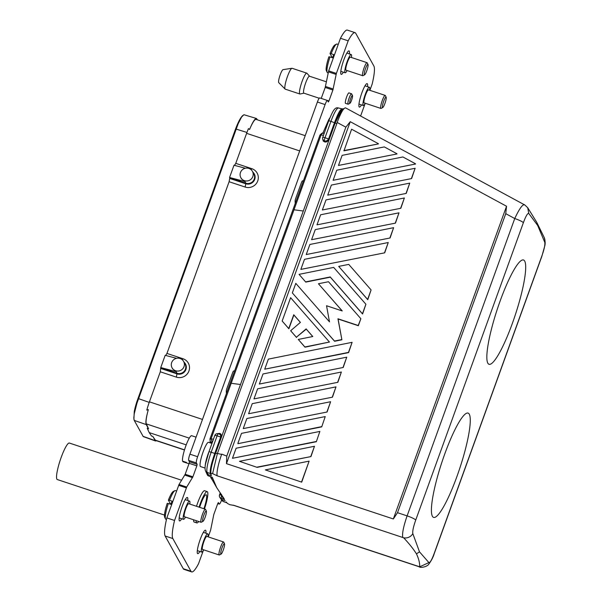 <?xml version="1.0" encoding="UTF-8"?>
<svg xmlns="http://www.w3.org/2000/svg" width="602" height="602" viewBox="0 0 602 602"><rect width="100%" height="100%" fill="white"/><g stroke="black" fill="none" stroke-linecap="round" stroke-linejoin="round"><path stroke-width="0.9" d="M257.137 467.37L239.445 461.32L257.137 467.37L310.963 456.579L314.485 446.278L239.445 461.32M282.165 321.024L290.608 297.689L329.437 342.041L304.875 346.97L298.283 339.438L312.792 336.526L306.125 328.903L296.372 337.255L290.661 330.731L300.413 322.386L293.746 314.763L288.757 328.557L282.165 321.024L288.877 328.775L293.874 314.989L300.375 322.416M393.618 227.676L309.872 244.472L306.23 254.548L390.096 237.978L393.618 227.676L389.968 237.752M306.23 254.548L390.096 237.978M316.976 224.847L400.842 208.277L404.371 197.975L320.625 214.771L316.976 224.847L400.842 208.277M322.356 209.993L406.222 193.423L409.744 183.128L326.006 199.917L322.356 209.993L406.222 193.423M319.865 431.431L316.336 441.725L319.865 431.431L236.119 448.219L232.47 458.295L316.216 441.507M388.245 242.531L304.499 259.319L300.849 269.395L384.716 252.825L388.245 242.531L384.595 252.607M329.136 139.062L328.617 138.934C327.526 140.627 326.209 141.289 324.659 140.936A0.828 0.67 -82.5 0 1 324.99 141.997C326.48 142.29 327.864 141.312 329.136 139.062L334.983 122.921L336.804 123.688L337.15 122.462C340.852 112.672 343.652 107.811 345.556 107.863L524.778 204.973C522.912 203.739 519.571 208.262 514.748 218.541L505.755 213.672L506.538 206.245L393.339 518.962L397.508 512.693L505.755 213.672M403.603 537.759C409.021 543.486 413.311 548.858 416.464 553.878L419.496 551.846L412.814 533.583A8.24 7.969 154.1 0 1 403.603 537.759L217.194 475.821A19.226 3.303 -71.7 0 1 221.641 454.397L217.412 453.487L212.589 473.608L210.783 473.45L211.355 475.715L208.164 474.654L207.999 475.693L212.318 477.401L216.72 487.658L210.414 476.664M220.234 492.918L219.512 494.904A2.747 0.421 19.9 0 0 219.527 494.987A2.747 2.686 -34.3 0 0 220.332 497.937L224.283 498.968L216.72 487.658M221.122 498.027A2.747 0.474 -71.7 0 1 221.589 495.867L224.373 499.457M300.849 269.395L384.716 252.825M544.78 242.35A8.24 8.022 -26.2 0 0 544.155 237.384A8.24 8.022 -26.2 0 0 544.133 237.331L536.871 222.574A8.24 8.014 151 0 1 537.654 225.434L544.78 242.35C545.186 244.826 544.2 249.394 541.838 256.053A8.24 1.272 19.9 0 1 541.868 256.286L544.72 246.098C545.442 243.69 545.254 240.777 544.155 237.384M299.059 274.354L333.674 267.408L365.903 304.236L362.577 314.003L330.34 277.176L305.771 282.105L299.059 274.354L305.771 282.105M257.016 467.144L310.963 456.579M314.485 446.278L310.835 456.354M345.857 127.165L350.251 121.687L226.465 463.645L226.781 456.098L345.857 127.165L337.15 122.462M537.654 225.434L528.752 213.432L527.728 207.743L536.502 221.912A8.24 8.014 151 0 1 536.871 222.574M419.045 566.723L233.742 505.371A19.226 3.303 108.3 0 1 233.493 505.213L419.714 566.813C419.79 562.9 418.706 558.588 416.464 553.878M396.914 153.728L384.309 146.911L342.132 155.369L338.482 165.445L397.034 153.946L338.482 165.445M341.77 339.566L334.464 341.033L292.339 292.911L334.584 341.259L341.891 339.791L338.076 319L358.333 325.72L360.846 318.774L358.213 325.494L337.948 318.782L341.891 339.791M292.339 292.911L295.793 283.369L329.497 321.859L326.532 305.733L342.252 310.941L318.435 283.745L328.489 281.728L360.726 318.556M343.095 367.25L346.744 357.174L343.215 367.476L259.349 384.046L262.999 373.97L346.744 357.174M400.721 208.051L404.371 197.975M527.728 207.743L524.462 204.65M528.752 213.432C527.578 213.078 525.787 216.178 523.364 222.74A8.24 1.272 -160.1 0 0 514.748 218.541L407.11 515.876C403.385 526.727 401.955 533.951 402.828 537.541M296.372 337.255L306.252 329.128L312.731 336.533M311.603 239.694L315.252 229.618L398.998 212.83L395.469 223.124L311.603 239.694L395.469 223.124M338.7 266.4L367.634 299.457L371.088 289.916L367.754 299.683L338.7 266.4L348.746 264.391L371.088 289.916M226.465 463.645L393.339 518.962M415.485 163.774L402.888 156.956L336.751 170.215L333.109 180.291L415.613 164L333.109 180.291M378.342 143.675L351.598 129.212L343.983 150.816L378.462 143.901L343.855 150.59M298.283 339.438L304.996 347.188L329.437 342.041M412.814 533.583C412.445 531.092 413.416 526.592 415.726 520.083A8.24 1.272 -160.1 0 0 407.11 515.876L397.508 512.693M419.496 551.846L428.895 562.592C430.069 562.862 431.83 559.8 434.2 553.396A8.24 1.272 19.9 0 1 434.238 553.629L434.238 553.629C433.222 557.083 431.416 560.582 428.797 564.134C427.706 566.414 421.009 568.273 419.285 566.881M500.119 301.053A54.932 9.444 -71.7 0 1 523.552 260.004A54.932 9.444 -71.7 0 1 512.415 323.236A54.932 9.444 -71.7 0 1 488.982 364.285A54.932 9.444 -71.7 0 1 500.119 301.053M444.69 454.156A54.932 9.444 -71.7 0 1 468.13 413.107A54.932 9.444 -71.7 0 1 456.993 476.34A54.932 9.444 -71.7 0 1 433.56 517.389A54.932 9.444 -71.7 0 1 444.69 454.156M253.976 398.893L257.618 388.817L341.364 372.028L337.842 382.323L253.976 398.893L337.842 382.323M398.998 212.83L395.348 222.906M411.475 178.35L415.124 168.274L411.595 178.576L327.729 195.146L411.595 178.576M415.124 168.274L331.378 185.07L327.729 195.146M332.342 396.951L335.991 386.875L332.462 397.177L248.596 413.747L332.462 397.177M428.895 562.592L419.714 566.813M309.112 461.132L265.339 469.906L301.707 482.142L309.112 461.132L301.587 481.924M330.611 401.73L246.873 418.518L243.223 428.594L327.089 412.024L330.611 401.73L326.969 411.806M243.223 428.594L327.089 412.024M232.47 458.295L316.336 441.725M264.722 369.192L348.596 352.621L352.117 342.327L268.372 359.116L264.722 369.192L348.468 352.403L352.117 342.327M265.339 469.906L301.707 482.142M290.661 330.731L296.493 337.481M321.716 426.878L325.238 416.576L321.716 426.878L237.971 443.666L321.588 426.652M318.435 283.745L342.147 310.91M259.349 384.046L343.215 367.476M350.251 121.687L506.538 206.245M305.65 281.879L330.22 276.958L362.449 313.777L365.903 304.236M341.364 372.028L337.714 382.104M406.102 193.204L409.744 183.128M325.238 416.576L241.492 433.365L237.85 443.448M335.991 386.875L252.246 403.664L248.596 413.747M343.93 108.676L342.312 108.924L335.171 122.974L303.303 211.009L293.987 209.789L211.054 438.888L213.469 439.204M207.999 475.693A2.747 2.664 -24.4 0 1 207.276 474.752L205.538 470.93A2.747 2.664 -24.4 0 0 207.103 472.329A17.857 3.07 -71.7 0 1 211.159 452.237L214.771 453.434C211.279 463.502 209.789 470.154 210.294 473.383L211.355 475.715M336.804 123.688L217.412 453.487L215.381 453.321L221.22 437.172L220.701 437.037L214.861 453.186L215.29 453.562C211.723 463.758 210.211 470.486 210.738 473.744L207.103 472.329L208.164 474.654M221.22 437.172C221.619 434.81 221.039 433.575 219.482 433.47A0.828 0.67 -82.5 0 1 218.865 433.989M214.831 435.547A2.747 0.421 19.9 0 1 214.816 435.464A2.747 0.421 19.9 0 1 217.096 435.84L220.701 437.037C220.896 435.186 220.197 434.147 218.594 433.937L218.263 433.794A2.747 0.474 108.3 0 0 217.096 435.84L211.159 452.237A2.747 0.421 -160.1 0 0 208.886 451.854A2.747 0.421 -160.1 0 0 208.886 451.906L205.478 464.127C204.891 467.272 204.906 469.537 205.538 470.93M212.589 473.608L217.194 475.821M226.781 456.098L221.747 454.119M226.834 502.783L226.322 502.03M212.295 477.363L211.919 477.16M220.332 497.937L223.222 501.398L226.826 502.76M225.171 500.631L221.98 499.577M233.764 505.379L229.829 504.687L227.421 503.453L226.48 502.264M232.229 505.153L233.493 505.213M165.7 355.458L166.95 353.434L183.016 358.754A9.888 9.624 151 0 1 188.93 371.005A9.888 9.624 151 0 1 176.363 377.13L160.298 371.803L160.757 367.566L176.123 371.63L177.033 373.285L176.363 377.13M172.074 367.814A6.592 6.411 -29 0 0 182.805 368.71A6.592 6.411 -29 0 0 180.058 358.491A6.592 6.411 -29 0 0 172.074 367.814L172.751 369.026L176.123 371.63M160.757 367.566L165.189 355.323L176.536 358.318M160.997 368.01L161.991 368.296L161.968 368.868L160.952 368.507M160.298 371.803L149.424 401.843L202.49 419.436M234.509 165.377L235.758 163.353L246.978 132.35A19.226 3.303 108.3 0 1 248.468 128.602L249.567 129.475C252.614 122.131 254.909 118.474 256.467 118.489L257.415 119.828M235.758 163.353L251.817 168.68A9.888 9.624 151 0 1 257.739 180.931A9.888 9.624 151 0 1 245.165 187.049L229.106 181.729L229.806 177.929L230.799 178.222L230.769 178.794L229.761 178.433M166.95 353.434L229.106 181.729M245.338 168.244L233.997 165.241L229.565 177.492L244.924 181.556L245.842 183.211L245.165 187.049M229.565 177.492L229.806 177.929M220.294 492.857L221.115 495.077L221.528 494.423M240.883 177.733A6.592 6.411 -29 0 0 251.613 178.636A6.592 6.411 -29 0 0 248.867 168.41A6.592 6.411 -29 0 0 240.883 177.733L241.56 178.952L244.924 181.556M305.214 135.668L256.106 119.392A19.226 3.303 108.3 0 0 249.567 129.475M328.684 121.047A2.747 0.421 19.9 0 1 328.669 120.964A2.747 0.421 19.9 0 1 330.942 121.341L334.983 122.921L334.464 122.785L328.617 138.934L325.005 137.738A2.747 0.421 19.9 0 0 322.732 137.354A2.747 0.421 19.9 0 0 322.747 137.437A2.747 2.671 -29 0 0 324.388 140.845L324.425 140.898A0.828 0.67 97.5 0 1 324.756 141.967L323.236 141.079L322.785 139.363M148.34 409.601A19.226 3.303 108.3 0 0 146.339 423.906L148.574 428.805L146.226 424.583C145.421 422.484 146.128 417.487 148.34 409.601L146.79 410.112A19.226 3.303 108.3 0 1 149.063 402.836L149.424 401.843M148.574 428.805L147.189 428.172L149.213 432.605L186.206 444.863M149.213 432.605L151.576 436.081L152.75 436.345L155.369 440.19A19.226 3.303 108.3 0 0 155.722 440.483L184.46 450.01M303.303 211.009L215.584 453.321C211.874 463.593 210.339 470.538 210.971 474.135M222.01 495.581L221.589 495.867L221.115 495.077A2.747 0.421 19.9 0 0 219.512 494.904A2.747 2.747 0 0 0 219.828 497.387L221.867 500.375A2.747 2.686 -34.3 0 0 223.222 501.398A17.857 3.07 -71.7 0 0 223.553 501.662L221.867 500.375M218.729 433.944A0.828 0.67 97.5 0 0 219.248 433.44L217.676 433.666M334.464 122.785L334.554 122.545C338.211 112.86 340.724 108.458 342.079 109.331M324.425 140.898L322.913 139.626A2.747 2.747 0 0 1 322.732 137.354L328.669 120.964C332.996 110.572 334.75 106.832 338.557 108.006A17.857 3.07 -71.7 0 0 330.942 121.341L325.005 137.738A2.747 0.474 108.3 0 0 324.388 140.845L324.425 140.898M335.066 122.68C338.753 112.852 341.281 108.405 342.651 109.331M338.557 108.006L342.312 108.924M210.459 476.679L211.468 478.899M224.508 543.794A5.493 0.948 108.3 0 0 222.04 547.79A5.493 0.948 108.3 0 0 220.814 554.006A5.493 0.948 108.3 0 0 221.115 554.088A5.493 0.948 108.3 0 0 223.553 549.197A5.493 0.948 108.3 0 0 224.516 543.817A5.493 0.948 108.3 0 0 224.508 543.794M223.711 542.146A6.87 1.181 108.3 0 0 223.696 542.124A6.87 1.181 108.3 0 0 223.681 542.093A6.87 1.181 108.3 0 0 223.538 541.958A6.87 1.181 108.3 0 0 220.422 547.594A6.87 1.181 108.3 0 0 219.068 554.856A6.87 1.181 108.3 0 0 219.211 554.991A6.87 1.181 108.3 0 0 219.444 554.954L221.115 554.088M223.538 541.958L206.84 536.42A6.87 1.181 108.3 0 0 203.732 542.056A6.87 1.181 108.3 0 0 202.37 549.317A6.87 1.181 108.3 0 0 202.52 549.46L219.211 554.991M211.934 443.441L208.563 442.319A12.77 2.197 108.3 0 0 202.784 452.802A12.77 2.197 108.3 0 0 200.248 466.309A12.77 2.197 108.3 0 0 200.526 466.565L205.056 468.07M226.405 393.565L226.292 391.202A2.747 0.474 108.3 0 1 226.954 388.328L232.477 373.059A2.747 0.474 108.3 0 1 233.599 371.005L234.66 370.757M295.221 203.453L295.108 201.091A2.747 0.474 108.3 0 1 295.77 198.216L301.301 182.955A2.747 0.474 108.3 0 1 302.415 180.901L303.476 180.653M349.122 92.971L349.122 92.971A5.561 0.956 108.3 0 0 349.002 92.858A5.561 0.956 108.3 0 0 346.481 97.419A5.561 0.956 108.3 0 0 345.382 103.303A5.561 0.956 108.3 0 0 345.503 103.416A5.561 0.956 108.3 0 0 345.661 103.394M367.544 86.65A12.364 2.122 108.3 0 0 367.408 83.874A12.364 2.122 108.3 0 0 367.137 83.625A12.364 2.122 108.3 0 0 361.546 93.769A12.364 2.122 108.3 0 0 359.093 106.84A12.364 2.122 108.3 0 0 359.364 107.088A12.364 2.122 108.3 0 0 361.493 104.906M349.401 53.932A12.364 2.122 108.3 0 0 349.265 51.155A12.364 2.122 108.3 0 0 348.994 50.907A12.364 2.122 108.3 0 0 343.403 61.05A12.364 2.122 108.3 0 0 340.95 74.121A12.364 2.122 108.3 0 0 341.221 74.37A12.364 2.122 108.3 0 0 343.351 72.18M204.883 490.856A16.547 2.844 108.3 0 0 204.657 490.713A16.547 2.844 108.3 0 0 196.5 506.29M193.588 519.789A16.547 2.844 108.3 0 0 193.889 521.791A16.547 2.844 108.3 0 0 194.25 522.13A16.547 2.844 108.3 0 0 194.514 522.145M187.749 500.495A12.364 2.122 108.3 0 0 187.613 497.711A12.364 2.122 108.3 0 0 187.342 497.463A12.364 2.122 108.3 0 0 181.751 507.606A12.364 2.122 108.3 0 0 179.298 520.677A12.364 2.122 108.3 0 0 179.562 520.926A12.364 2.122 108.3 0 0 181.699 518.743M205.892 533.214A12.364 2.122 108.3 0 0 205.756 530.437A12.364 2.122 108.3 0 0 205.485 530.189A12.364 2.122 108.3 0 0 199.894 540.333A12.364 2.122 108.3 0 0 197.441 553.404A12.364 2.122 108.3 0 0 197.712 553.652A12.364 2.122 108.3 0 0 199.841 551.462M328.94 100.97L327.45 100.474A5.493 0.948 108.3 0 1 327.556 100.579L328.361 101.994L328.94 100.97L332.906 90.014L336.375 73.429L348.174 40.831A31.59 5.433 -71.7 0 1 355.045 32.651A31.59 5.433 -71.7 0 1 355.729 33.291L373.872 66.009A31.59 5.433 108.3 0 1 372.156 84.092L369.899 90.33M365.121 103.536L360.606 116.005M197.622 456.722L189.916 454.164L317.389 102.024A5.493 0.948 108.3 0 1 319.737 97.915L327.443 100.474A5.493 0.948 108.3 0 0 325.095 104.575L197.622 456.722A5.493 0.948 108.3 0 0 196.387 462.93L197.155 464.323L196.846 465.873L192.881 476.829L185.183 474.271L179.012 484.497L166.844 517.908A31.59 5.433 108.3 0 0 165.129 535.991L183.271 568.709A31.59 5.433 -71.7 0 0 183.956 569.349L191.662 571.9A31.59 5.433 -71.7 0 1 190.977 571.26L183.271 568.709M179.012 484.497L186.718 487.048L192.881 476.829M186.718 487.048L174.542 520.467A31.59 5.433 108.3 0 0 172.834 538.542L190.977 571.26M203.468 550.1L198.532 563.728A31.59 5.433 -71.7 0 1 191.662 571.9M217.781 503.52L219.143 503.972L218.345 502.557L217.758 503.588L213.793 514.537L210.617 530.144L208.247 536.886M219.143 503.972A5.493 0.948 108.3 0 0 219.263 504.085A5.493 0.948 108.3 0 0 221.604 499.991M189.916 454.164A5.493 0.948 108.3 0 0 188.682 460.379L189.449 461.764L189.148 463.322L185.183 474.271M332.906 90.014L325.2 87.463L321.235 98.412M325.2 87.463L328.669 70.87L340.469 38.272A31.59 5.433 -71.7 0 1 347.339 30.1L355.045 32.651M188.99 463.758L183.016 461.772A13.733 2.363 -71.7 0 1 182.895 461.711L186.748 462.991A13.733 2.363 -71.7 0 1 186.567 462.772A13.733 2.363 -71.7 0 1 186.439 462.434L182.587 461.155A13.733 2.363 -71.7 0 1 185.672 446.33A13.733 2.363 -71.7 0 1 191.662 435.705L196.071 437.165M183.038 461.305L182.895 461.711M326.412 81.819L309.481 76.213A8.925 1.535 108.3 0 0 305.673 82.88A8.925 1.535 108.3 0 0 303.671 92.979A8.925 1.535 108.3 0 0 303.859 93.159L319.218 98.246M307.028 73.369A10.986 1.889 108.3 0 0 306.952 73.263A10.986 1.889 108.3 0 0 306.794 73.151A10.986 1.889 108.3 0 0 302.106 81.36A10.986 1.889 108.3 0 0 299.638 93.784A10.986 1.889 108.3 0 0 299.879 94.002A10.986 1.889 108.3 0 0 300.074 94.01L303.935 93.182M306.794 73.151L292.151 68.297A10.986 1.889 108.3 0 0 291.978 68.282A10.986 1.889 108.3 0 0 287.463 76.507A10.986 1.889 108.3 0 0 285.002 88.93A10.986 1.889 108.3 0 0 285.092 89.058A10.986 1.889 108.3 0 0 285.235 89.149L299.879 94.002M291.978 68.282L283.045 69.644A6.87 1.181 108.3 0 0 280.216 74.783A6.87 1.181 108.3 0 0 278.741 82.632L285.092 89.058M338.234 44.443L337.022 44.036A15.11 2.596 108.3 0 0 336.518 44.119A15.11 2.596 108.3 0 0 331.16 53.751L333.734 54.601A15.11 2.596 108.3 0 0 332.575 57.792L330.009 56.942A15.11 2.596 108.3 0 0 327.157 72.353A15.11 2.596 108.3 0 0 327.187 72.413A15.11 2.596 108.3 0 0 327.511 72.722L328.173 72.94M336.518 44.119L334.847 44.984A13.733 2.363 108.3 0 0 330.031 53.608L332.304 57.702M331.16 53.751L330.031 53.608M327.157 72.353L326.337 70.66A13.733 2.363 108.3 0 1 328.88 56.799L330.009 56.942M164.481 515.079L57.288 479.546A19.226 3.303 -71.7 0 1 56.866 479.162A19.226 3.303 -71.7 0 1 60.682 458.829A19.226 3.303 -71.7 0 1 69.38 443.049L181.623 480.253M199.623 507.32A13.184 2.265 -71.7 0 1 206.17 494.754A13.184 2.265 -71.7 0 1 206.456 495.025A13.184 2.265 -71.7 0 1 203.92 508.743M198.713 521.49A16.48 2.837 -71.7 0 1 196.839 522.912A16.48 2.837 -71.7 0 1 196.478 522.581A16.48 2.837 -71.7 0 1 196.184 520.647M199.081 507.14A16.48 2.837 -71.7 0 1 207.208 491.631A16.48 2.837 -71.7 0 1 207.562 491.962A16.48 2.837 -71.7 0 1 204.454 508.923M176.582 491.006L175.363 490.6A15.11 2.596 108.3 0 0 174.866 490.675A15.11 2.596 108.3 0 0 169.508 500.315L172.074 501.165A15.11 2.596 108.3 0 0 170.923 504.356L168.357 503.505A15.11 2.596 108.3 0 0 165.505 518.916A15.11 2.596 108.3 0 0 165.535 518.977A15.11 2.596 108.3 0 0 165.859 519.278L166.468 519.481M174.866 490.675L173.195 491.548A13.733 2.363 108.3 0 0 168.379 500.164L170.652 504.265M169.508 500.315L168.379 500.164M165.505 518.916L164.685 517.223A13.733 2.363 108.3 0 1 167.228 503.355L168.357 503.505M166.844 517.908L174.542 520.467M348.174 40.831L340.469 38.272M205.154 466.43A12.77 2.197 -71.7 0 1 208.751 452.237M352.494 95.598L351.681 93.904A5.493 0.948 108.3 0 0 351.681 93.904A5.493 0.948 108.3 0 0 351.666 93.882A5.493 0.948 108.3 0 0 351.545 93.769A5.493 0.948 108.3 0 0 349.062 98.284A5.493 0.948 108.3 0 0 347.971 104.093A5.493 0.948 108.3 0 0 348.091 104.199A5.493 0.948 108.3 0 0 348.272 104.176L349.943 103.303A4.124 0.707 108.3 0 0 351.779 99.639A4.124 0.707 108.3 0 0 352.494 95.598A4.124 0.707 108.3 0 0 352.486 95.583A4.124 0.707 108.3 0 0 350.642 98.577A4.124 0.707 108.3 0 0 349.717 103.243A4.124 0.707 108.3 0 0 349.943 103.303M369.59 90.225A9.617 1.655 108.3 0 0 369.568 87.448A9.617 1.655 108.3 0 0 369.357 87.252A9.617 1.655 108.3 0 0 365.008 95.146A9.617 1.655 108.3 0 0 363.096 105.312A9.617 1.655 108.3 0 0 363.307 105.5A9.617 1.655 108.3 0 0 365.271 103.258M385.363 95.59A6.87 1.181 108.3 0 0 385.348 95.56A6.87 1.181 108.3 0 0 385.333 95.537A6.87 1.181 108.3 0 0 385.19 95.394L368.492 89.864A6.87 1.181 108.3 0 0 365.384 95.5A6.87 1.181 108.3 0 0 364.022 102.761A6.87 1.181 108.3 0 0 364.172 102.897L380.863 108.428A6.87 1.181 108.3 0 0 381.096 108.398L382.767 107.525A5.493 0.948 108.3 0 0 385.205 102.633A5.493 0.948 108.3 0 0 386.168 97.253A5.493 0.948 108.3 0 0 386.16 97.238A5.493 0.948 108.3 0 0 383.692 101.226A5.493 0.948 108.3 0 0 382.466 107.442A5.493 0.948 108.3 0 0 382.767 107.525M385.19 95.394A6.87 1.181 108.3 0 0 382.082 101.031A6.87 1.181 108.3 0 0 380.72 108.292A6.87 1.181 108.3 0 0 380.863 108.428M351.448 57.506A9.617 1.655 108.3 0 0 351.425 54.729A9.617 1.655 108.3 0 0 351.214 54.534A9.617 1.655 108.3 0 0 346.865 62.42A9.617 1.655 108.3 0 0 344.954 72.586A9.617 1.655 108.3 0 0 345.164 72.782A9.617 1.655 108.3 0 0 347.128 70.539M367.22 62.864A6.87 1.181 108.3 0 0 367.205 62.841A6.87 1.181 108.3 0 0 367.19 62.811A6.87 1.181 108.3 0 0 367.039 62.676L350.349 57.137A6.87 1.181 108.3 0 0 347.241 62.774A6.87 1.181 108.3 0 0 345.879 70.035A6.87 1.181 108.3 0 0 346.03 70.178L362.72 75.709A6.87 1.181 108.3 0 0 362.953 75.671L364.624 74.806A5.493 0.948 108.3 0 0 367.062 69.915A5.493 0.948 108.3 0 0 368.025 64.534A5.493 0.948 108.3 0 0 365.549 68.508A5.493 0.948 108.3 0 0 364.323 74.723A5.493 0.948 108.3 0 0 364.624 74.806M367.039 62.676A6.87 1.181 108.3 0 0 363.932 68.312A6.87 1.181 108.3 0 0 362.57 75.574A6.87 1.181 108.3 0 0 362.72 75.709M368.025 64.534A5.493 0.948 108.3 0 0 368.018 64.512L367.205 62.841M189.796 504.062A9.617 1.655 108.3 0 0 189.765 501.285A9.617 1.655 108.3 0 0 189.562 501.09A9.617 1.655 108.3 0 0 185.213 508.983A9.617 1.655 108.3 0 0 183.301 519.15A9.617 1.655 108.3 0 0 183.512 519.345A9.617 1.655 108.3 0 0 185.476 517.103M205.568 509.427A6.87 1.181 108.3 0 0 205.553 509.397A6.87 1.181 108.3 0 0 205.538 509.375A6.87 1.181 108.3 0 0 205.387 509.232L188.697 503.701A6.87 1.181 108.3 0 0 185.589 509.337A6.87 1.181 108.3 0 0 184.227 516.599A6.87 1.181 108.3 0 0 184.378 516.734L201.068 522.273A6.87 1.181 108.3 0 0 201.301 522.235L202.972 521.362A5.493 0.948 108.3 0 0 205.41 516.478A5.493 0.948 108.3 0 0 206.373 511.098A5.493 0.948 108.3 0 0 206.358 511.075A5.493 0.948 108.3 0 0 203.897 515.071A5.493 0.948 108.3 0 0 202.663 521.279A5.493 0.948 108.3 0 0 202.972 521.362M205.387 509.232A6.87 1.181 108.3 0 0 202.28 514.868A6.87 1.181 108.3 0 0 200.917 522.13A6.87 1.181 108.3 0 0 201.068 522.273M207.938 536.788A9.617 1.655 108.3 0 0 207.916 534.012A9.617 1.655 108.3 0 0 207.705 533.816A9.617 1.655 108.3 0 0 203.356 541.702A9.617 1.655 108.3 0 0 201.444 551.868A9.617 1.655 108.3 0 0 201.655 552.064A9.617 1.655 108.3 0 0 203.619 549.822M256.467 118.489L243.908 114.711L241.515 117.127L238.136 123.824L136.887 403.415L134.246 413.815L133.825 417.901L134.178 420.301L143.231 436.57L155.519 440.995L152.75 436.345M156.452 440.724L155.519 440.995M523.364 222.74L415.726 520.083M434.2 553.396L541.838 256.053M214.861 453.186L215.29 453.562M213.183 479.418L211.814 477.123M183.602 361.418L185.017 363.969A6.592 6.411 151 0 1 177.033 373.285L161.991 368.296M184.024 362.171A6.991 6.803 151 0 1 177.011 373.857L161.968 368.868M182.353 359.83L183.016 358.754M226.811 388.749L232.635 372.653M295.627 198.645L301.452 182.541M246.624 133.335L299.691 150.921M252.832 172.097A6.991 6.803 151 0 1 245.819 183.776L230.769 178.794M251.154 169.749L251.817 168.68M230.799 178.222L245.842 183.211A6.592 6.411 151 0 0 253.826 173.888L252.411 171.337M218.323 433.846A2.747 0.474 108.3 0 0 218.263 433.794A2.747 2.747 0 0 0 214.816 435.464L207.946 454.6M324.034 133.403C322.747 132.967 321.761 133.486 321.069 134.961L323.485 135.277M324.192 133.328L323.462 133.23C322.86 132.553 321.694 133.17 319.978 135.081A5.493 0.843 -160.1 0 1 321.069 134.961L293.987 209.789M146.339 423.906L189.284 438.143M155.369 440.19L184.505 449.852M211.039 474.414L210.798 473.849M327.435 123.342A2.747 0.421 19.9 0 1 327.42 123.26A2.747 0.421 19.9 0 1 327.864 123.184M212.16 442.816L211.671 442.651A2.747 2.671 151 0 1 210.196 441.432L210.196 441.432A2.747 2.671 151 0 1 210.173 441.394M211.881 443.418A13.733 2.363 -71.7 0 0 211.671 442.651L210.196 441.432M240.499 384.505L231.183 383.286M212.288 442.447L211.054 438.888A5.493 0.843 -160.1 0 0 209.955 439.001L210.151 441.356M212.16 442.432L211.626 442.575M329.106 119.783L328.654 119.858L322.83 133.185M165.129 535.991L172.834 538.542M178.643 485.317L186.349 487.868M317.389 102.024L325.095 104.575M196.387 462.93L188.682 460.379M192.512 477.649L184.806 475.091M196.846 465.873L189.148 463.322M197.155 464.323L189.449 461.764M336.089 74.407L328.383 71.856M333.192 89.028L325.486 86.477M336.375 73.429L328.669 70.87M146.226 424.583L134.231 420.407M149.228 402.384L138.543 398.667M236.127 129.099L246.948 132.448M143.073 436.345L155.12 440.611M236.285 128.662A10.986 1.693 -160.1 0 0 235.563 128.971L137.662 399.419A10.986 1.693 -160.1 0 1 138.385 399.103M434.238 553.629L541.868 256.286M319.978 135.081L209.955 439.001M210.113 442.831L210.113 441.281M329.821 117.954L328.654 119.858M226.773 502.73L223.553 501.662M207.276 474.752A2.747 2.747 0 0 0 208.059 475.761M309.556 76.236L306.952 73.263M207.208 491.631L204.394 490.698M217.758 503.588L219.263 504.085M345.382 103.303L348.091 104.199M365.008 85.815L369.357 87.252M346.865 53.089L351.214 54.534M185.213 499.652L189.562 501.09M203.356 532.371L207.705 533.816M242.802 115.456C241.394 116.773 239.024 119.813 235.563 128.971M133.9 419.301L134.254 411.723C134.254 411.294 135.518 405.251 137.662 399.419M206.373 511.098L205.553 509.397M179.163 517.901L183.512 519.345M348.836 92.874L351.545 93.769M224.516 543.817L223.696 542.124M386.168 97.253L385.348 95.56M196.839 522.912L194.025 521.979M340.815 71.337L345.164 72.782M197.305 550.619L201.655 552.064M358.958 104.063L363.307 105.5"/></g></svg>
